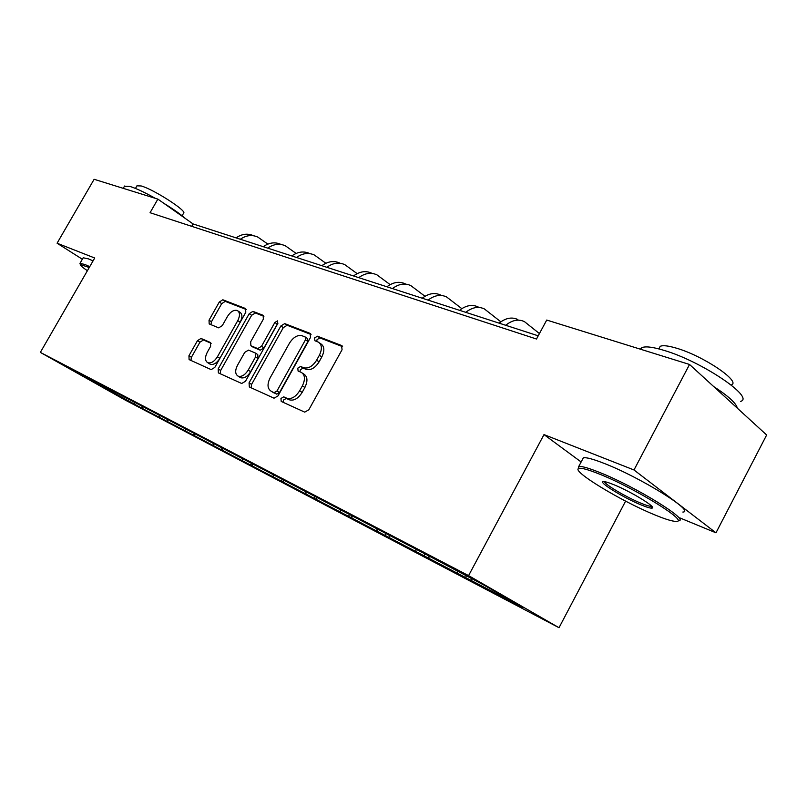 <?xml version="1.0" encoding="UTF-8"?>
<svg xmlns="http://www.w3.org/2000/svg" width="807" height="807" viewBox="0 0 807 807"><rect width="100%" height="100%" fill="white"/><g stroke="black" fill="none" stroke-linecap="round" stroke-linejoin="round"><path stroke-width="1.21" d="M280.957 398.466L281.199 401.442L304.703 412.125L308.819 409.795L342.067 349.724L341.583 345.507L317.454 336.216L314.639 337.891L314.871 340.736L318.261 342.077C322.013 344.518 322.376 348.917 319.36 355.251L316.626 360.184C312.642 366.378 308.324 368.89 303.674 367.73L300.638 366.469L297.833 368.113L298.076 371.028L301.243 372.36C305.086 374.852 305.46 379.351 302.383 385.847L299.639 390.8C295.655 397.004 291.357 399.475 286.757 398.214L283.751 396.862L280.957 398.466M302.484 373.167L303.735 373.984C307.578 376.486 307.961 380.975 304.885 387.461L302.151 392.404C298.166 398.597 293.879 401.059 289.279 399.788L286.273 398.436L283.479 400.04L283.126 402.32M342.592 346.657L319.905 337.901L317.09 339.565L316.667 341.442M319.592 342.975L320.722 343.752C324.475 346.193 324.838 350.591 321.822 356.916L319.098 361.839C315.123 368.022 310.806 370.534 306.156 369.364L303.129 368.103L300.325 369.737L299.922 371.805M201.024 338.446L197.483 340.645L188.949 355.756L189.09 359.589L211.172 369.626L214.803 367.417L245.782 312.319L245.6 308.546L222.843 299.78L219.292 302.03L209.033 320.187L209.174 323.92L218.697 327.854L222.298 325.614L227.443 316.485C230.6 311.603 233.889 309.616 237.319 310.513C240.032 312.319 240.173 315.688 237.772 320.611L217.416 356.785C214.319 361.607 211.081 363.584 207.732 362.696C204.938 360.83 204.786 357.37 207.258 352.316L210.627 346.334L210.466 342.501L201.024 338.446L203.475 339.989L199.934 342.188L191.42 357.279L190.926 360.426M94.722 258.008L57.085 243.21L94.126 179.285L157.869 199.117L150.062 212.715L536.494 339.021L546.722 320.056L689.541 364.471L633.989 469.967L543.999 434.6L468.585 575.613L40.35 352.387L94.722 258.008M249.06 382.861L249.333 386.967L274.037 398.194L278.001 395.904L310.503 337.467L310.191 333.422L284.73 323.617L280.876 325.957L249.06 382.861L251.572 384.414L251.118 387.774M241.707 383.496L218.374 372.895L218.172 368.93L249.232 313.661L252.934 311.371L263.143 315.305L263.354 319.148L250.654 341.805L250.886 345.739L257.715 348.584L261.518 346.294L274.844 322.467L277.578 320.863L277.749 323.597L245.499 381.257L241.707 383.496M57.085 243.21L82.354 259.239M679.787 517.882L715.98 532.812L633.989 469.967M715.98 532.812L766.65 434.993L689.541 364.471M98.05 383.224L423.998 553.36L484.16 585.216L522.785 607.449L141.992 408.261L71.177 369.485L97.708 383.345M468.585 575.613L559.019 627.715L125.226 400.08L40.35 352.387M142.002 406.486L142.304 408.13M159.14 415.434L159.433 417.108M167.422 419.761L167.715 421.446M185.439 429.173L185.731 430.877M194.164 433.732L194.447 435.447M213.129 443.588L213.411 445.383M222.329 448.44L222.601 450.195M242.312 458.749L242.604 460.676M252.036 463.964L252.298 465.75M273.129 474.748L273.422 476.816M283.408 480.357L283.671 482.183M305.712 491.645L306.004 493.894M316.606 497.697L316.848 499.573M340.231 509.631L340.514 511.971M351.781 516.066L352.013 517.993M376.909 529.19L377.131 531.147M389.115 535.515L389.337 537.543M415.837 549.527L416.039 551.524M428.82 556.124L429.031 558.333M457.287 571.185L457.468 573.232M471.147 578.427L471.318 580.485M625.607 501.127L559.019 627.715M538.219 335.823L193.085 223.942L157.869 199.117M191.723 226.333L193.085 223.942M134.123 402.37L134.426 404.004M107.482 389.892L107.785 388.611M466.375 575.926L465.387 577.772M425.087 553.985L423.968 556.063M386.079 533.78L385.06 535.666M349.37 514.755L348.432 516.47M314.78 496.739L313.893 498.363M282.137 479.691L281.27 481.265M251.259 463.561L250.402 465.084M221.996 448.268L221.168 449.761M194.184 433.863L193.418 435.215M167.553 420.528L167.059 421.405M543.999 434.6L581.141 461.977M311.048 334.481L287.171 325.271L283.318 327.602L251.572 384.414M272.574 392.091L276.74 394.149L274.229 392.575L276.983 390.971L305.46 339.818L305.238 336.993L302.02 335.732C297.48 334.713 293.274 337.225 289.41 343.257L270.113 377.868C267.036 384.273 267.379 388.712 271.132 391.193L276.74 394.149L279.504 392.555L276.983 390.971M307.628 338.627L307.911 341.482L279.504 392.555M263.919 316.304L255.355 313.005L251.653 315.285L220.664 370.474L220.18 373.722M253.025 347.121L260.177 350.188L263.98 347.898L277.285 324.121L274.844 322.467M277.921 323.264L277.285 324.121M237.429 365.389C234.908 370.595 235.13 374.186 238.085 376.143C241.626 377.091 244.985 375.084 248.183 370.12L255.537 356.976L255.284 352.982L248.475 350.117L244.723 352.387L237.429 365.389M239.76 377.182L240.587 377.696C244.128 378.644 247.487 376.647 250.674 371.694L248.183 370.12M255.617 353.204L257.756 354.586L258.008 358.57L250.674 371.694M211.162 343.298L203.475 339.989M209.467 363.775L210.213 364.229C213.562 365.117 216.79 363.15 219.897 358.338L217.416 356.785M238.166 311.078L239.74 312.127C242.453 313.943 242.604 317.302 240.204 322.215L219.897 358.338M246.347 309.525L225.254 301.384L221.703 303.634L211.464 321.761L210.909 324.636M654.346 514.695C665.17 519.183 672.413 521.413 676.074 521.383C690.207 522.361 635.038 488.104 599.288 474.032C588.353 469.654 581.585 467.778 579.002 468.413C569.893 470.037 620.301 500.784 654.346 514.695M578.185 469.079L578.74 466.507C581.635 466.053 588.454 467.979 599.218 472.287C635.291 486.439 691.327 521.07 678.263 520.818M641.111 504.92C623.498 497.788 597.301 481.618 603.505 481.618C605.099 481.527 608.458 482.515 613.592 484.603C630.832 491.453 657.402 507.744 652.036 508.097C650.503 508.339 646.861 507.28 641.111 504.92M604.594 481.678C604.382 484.281 626.525 497.364 641.071 503.245C646.326 505.414 649.746 506.423 651.31 506.282L651.673 506.181M640.304 349.159L641.807 347.696C645.297 346.082 652.621 346.949 663.768 350.299C701.202 361.092 755.523 397.68 740.503 401.422M713.681 386.553C728.428 396.106 736.317 403.308 737.326 408.181M658.916 348.755L660.187 346.344C662.799 345.124 668.166 345.719 676.296 348.13C703.24 355.796 741.855 381.943 731.182 384.979M582.341 459.708L583.37 457.781C586.306 457.246 593.175 459.092 603.959 463.319C640.133 477.219 696.048 512.001 682.833 512.042M89.244 267.5L80.327 264.545C80.004 265.2 82.354 267.268 87.378 270.748M80.186 264.04L80.024 263.274L85.098 264.585L89.748 266.623M124.429 186.296L130.119 186.478C136.312 188.455 144.725 192.409 155.358 198.33M163.609 203.162C173.273 209.094 180.556 214.218 185.439 218.556M136.948 185.842L141.144 185.943C153.754 189.393 187.718 211.313 183.572 213.219L182.12 215.762M83.192 257.786L88.397 258.855L93.057 260.883M539.429 333.573L524.469 321.65C518.528 318.826 512.274 320.026 505.686 325.282M517.882 319.562C511.951 316.737 505.696 317.938 499.119 323.153M500.844 321.822L484.392 308.94C478.45 306.135 472.236 307.265 465.74 312.329M478.188 306.973C472.246 304.178 466.032 305.288 459.546 310.322M461.826 308.647L446.574 296.946C440.642 294.172 434.469 295.231 428.053 300.113M440.713 295.09C434.771 292.316 428.608 293.355 422.212 298.217M424.996 296.28L410.824 285.607C404.892 282.864 398.769 283.852 392.444 288.573M405.265 283.842C399.354 281.108 393.231 282.087 386.926 286.778M390.154 284.629L376.96 274.874C371.059 272.151 364.996 273.079 358.752 277.648M371.704 273.2C365.803 270.486 359.751 271.404 353.527 275.954M357.158 273.644L344.861 264.686C338.99 262.003 332.978 262.87 326.825 267.299M339.878 263.102C334.007 260.429 327.995 261.286 321.862 265.685M325.867 263.264L314.387 255.022C308.536 252.369 302.585 253.186 296.522 257.473M309.646 253.519C303.805 250.866 297.854 251.673 291.811 255.94M296.139 253.428L285.406 245.832C279.595 243.21 273.704 243.976 267.722 248.142M280.897 244.4C275.086 241.777 269.205 242.544 263.243 246.68M267.863 244.097L257.816 237.087C252.046 234.494 246.216 235.21 240.325 239.255M253.519 235.715C247.759 233.132 241.939 233.848 236.048 237.873M289.269 399.788L286.747 398.204L289.279 399.788M302.151 392.404L299.639 390.8M304.885 387.461L302.383 385.847M303.129 368.103L300.638 366.469M306.156 369.364L303.674 367.73M319.098 361.839L316.626 360.184M321.822 356.916L319.36 355.251M319.905 337.901L317.454 336.216M342.198 345.941L341.583 345.507M286.273 398.436L283.751 396.862L286.273 398.436M283.318 327.602L280.876 325.957M287.171 325.271L284.73 323.617M310.665 333.775L310.1 333.392M307.911 341.482L305.46 339.818M273.654 392.767L271.132 391.193M220.664 370.474L218.172 368.93M251.653 315.285L249.232 313.661M255.355 313.005L252.934 311.371M253.388 347.353L250.927 345.749M260.177 350.188L257.715 348.584M263.98 347.898L261.518 346.294M258.008 358.57L255.537 356.976M240.204 322.215L237.772 320.611M211.464 321.761L209.033 320.187M221.703 303.634L219.292 302.03M225.254 301.384L222.843 299.78M191.42 357.279L188.949 355.756M199.934 342.188L197.483 340.645M307.689 338.658L305.52 337.175M253.348 347.333L250.886 345.739M240.587 377.696L238.085 376.143M210.213 364.229L207.732 362.696M583.37 457.781L578.74 466.507M658.835 348.896L660.187 346.344M641.807 347.696L640.929 349.35M651.461 506.251L652.036 508.097M579.002 468.413L578.437 466.577M83.292 257.615L80.024 263.274M135.455 188.435L137.069 185.63M124.591 186.014L123.249 188.344M80.327 264.545L79.974 263.324"/></g></svg>

